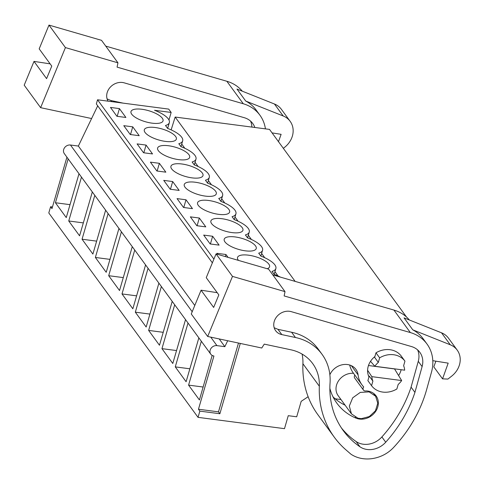 <?xml version="1.0" encoding="UTF-8"?>
<svg xmlns="http://www.w3.org/2000/svg" width="484" height="484" viewBox="0 0 484 484"><rect width="100%" height="100%" fill="white"/><g stroke="black" fill="none" stroke-linecap="round" stroke-linejoin="round"><path stroke-width="0.73" d="M351.457 413.874L349.321 406.034L352.703 397.818L360.284 392.403L369.123 391.889L375.62 396.233L377.792 403.226L375.439 410.807L369.31 416.555L361.348 418.66L357.954 418.212L351.457 413.874L338.171 395.688A14.962 12.826 -36.1 0 1 338.667 380.636A14.962 12.826 -36.1 0 1 353.532 373.303M240.3 343.434L219.875 413.741L218.496 411.854L238.485 343.047M308.133 396.729L301.187 401.333L296.692 416.797L288.258 415.689L284.489 428.661L198.035 417.347L199.844 411.122L219.875 413.741M340.99 399.542L335.158 398.78M171.142 129.881L175.154 117.049L269.515 129.397L406.512 317.014M175.154 117.049L295.155 281.398M181.736 144.044L184.827 148.285M195.052 162.285L198.15 166.526M208.368 180.52L211.466 184.761M221.684 198.761L224.782 203.002M235 216.995L238.098 221.236M248.316 235.236L251.414 239.477M261.632 253.471L264.73 257.712M274.948 271.712L278.046 275.953M212.367 262.848L96.334 103.939L97.538 99.789L168.71 109.1L171.154 112.451L154.553 110.279A23.02 7.932 -163.8 0 1 169.346 122.609A23.02 7.932 -163.8 0 1 165.486 125.501L167.621 128.417A23.02 7.932 -163.8 0 1 182.668 140.844A23.02 7.932 -163.8 0 1 178.802 143.736L180.937 146.658A23.02 7.932 -163.8 0 1 195.984 159.085A23.02 7.932 -163.8 0 1 192.118 161.977L194.253 164.893A23.02 7.932 -163.8 0 1 209.3 177.319A23.02 7.932 -163.8 0 1 205.44 180.211L207.569 183.133A23.02 7.932 -163.8 0 1 222.616 195.56A23.02 7.932 -163.8 0 1 218.756 198.452L220.886 201.368A23.02 7.932 -163.8 0 1 235.932 213.795A23.02 7.932 -163.8 0 1 232.072 216.687L234.202 219.609A23.02 7.932 -163.8 0 1 249.248 232.036A23.02 7.932 -163.8 0 1 245.388 234.928L247.518 237.844A23.02 7.932 -163.8 0 1 262.564 250.27A23.02 7.932 -163.8 0 1 258.704 253.162L260.834 256.084A23.02 7.932 -163.8 0 1 275.88 268.511A23.02 7.932 -163.8 0 1 272.02 271.403L274.15 274.319A23.02 7.932 -163.8 0 1 280.399 277.114M97.538 99.789L213.892 259.14M178.717 159.635A16.686 5.754 -163.8 0 1 157.621 148.037A16.686 5.754 -163.8 0 1 168.577 145.751A16.686 5.754 -163.8 0 1 189.674 157.348A16.686 5.754 -163.8 0 1 178.717 159.635M186.007 199.789L192.475 208.646L183.515 207.473L177.047 198.615L186.007 199.789L183.769 207.509M245.297 250.821A16.686 5.754 -163.8 0 1 224.201 239.223A16.686 5.754 -163.8 0 1 235.163 236.942A16.686 5.754 -163.8 0 1 256.254 248.534A16.686 5.754 -163.8 0 1 245.297 250.821M196.831 225.713L205.791 226.881L199.323 218.03L190.363 216.856L196.831 225.713M238.473 260.398A16.686 5.754 -163.8 0 1 237.523 257.464A16.686 5.754 -163.8 0 1 248.48 255.177A16.686 5.754 -163.8 0 1 269.57 266.775A16.686 5.754 -163.8 0 1 267.21 268.735M217.77 254.396L216.995 253.332L225.955 254.505L228.055 257.379M155.261 127.516A16.686 5.754 -163.8 0 1 176.357 139.114A16.686 5.754 -163.8 0 1 165.401 141.395A16.686 5.754 -163.8 0 1 144.305 129.797A16.686 5.754 -163.8 0 1 155.261 127.516M156.883 170.997L165.843 172.171L159.375 163.314L150.415 162.146L156.883 170.997M181.893 163.991A16.686 5.754 -163.8 0 1 202.99 175.583A16.686 5.754 -163.8 0 1 192.033 177.87A16.686 5.754 -163.8 0 1 170.937 166.272A16.686 5.754 -163.8 0 1 181.893 163.991M210.147 243.948L219.107 245.122L212.639 236.265L203.679 235.091L210.147 243.948M208.531 200.467A16.686 5.754 -163.8 0 1 229.622 212.059A16.686 5.754 -163.8 0 1 218.665 214.345A16.686 5.754 -163.8 0 1 197.569 202.748A16.686 5.754 -163.8 0 1 208.531 200.467M170.199 189.238L163.731 180.381L172.691 181.554L179.159 190.412L170.199 189.238M205.349 196.111A16.686 5.754 -163.8 0 1 184.253 184.513A16.686 5.754 -163.8 0 1 195.215 182.226A16.686 5.754 -163.8 0 1 216.306 193.824A16.686 5.754 -163.8 0 1 205.349 196.111M143.56 152.762L152.527 153.936L146.059 145.079L137.099 143.905L143.56 152.762M221.847 218.701A16.686 5.754 -163.8 0 1 242.938 230.299A16.686 5.754 -163.8 0 1 231.981 232.586A16.686 5.754 -163.8 0 1 210.885 220.988A16.686 5.754 -163.8 0 1 221.847 218.701M132.743 126.838L139.21 135.695L130.244 134.522L123.783 125.671L132.743 126.838L130.498 134.558M119.427 108.604L110.467 107.43L116.928 116.287L125.894 117.461L119.427 108.604L117.182 116.317M152.085 123.16A16.686 5.754 -163.8 0 1 130.989 111.562A16.686 5.754 -163.8 0 1 141.945 109.275A16.686 5.754 -163.8 0 1 163.041 120.873A16.686 5.754 -163.8 0 1 152.085 123.16M199.844 411.122L198.464 409.234L218.496 411.854M198.035 417.347L48.793 212.954L50.602 206.728L51.982 208.616L66.925 157.185M198.464 409.234L213.928 356.006A5.754 4.931 -36.1 0 1 210.788 354.209A5.754 4.931 -36.1 0 1 211.054 348.317A5.754 4.931 -36.1 0 1 216.941 345.63L210.734 337.13M212.167 355.431L199.42 399.959L188.585 385.125L203.177 387.031M201.332 341.262L188.585 385.125M132.265 246.677L119.524 290.539L108.688 275.698L123.281 277.604M121.43 231.836L108.688 275.698M134.746 250.071L122.004 293.933L132.84 308.774L145.581 264.911M105.633 210.201L92.892 254.064L82.056 239.223L96.649 241.135M94.797 195.361L82.056 239.223M108.113 213.595L95.372 257.458L106.208 272.298L118.949 228.436M185.535 319.621L172.788 363.484L161.952 348.649L176.545 350.555M174.7 304.787L161.952 348.649M198.851 337.862L186.104 381.725L175.268 366.884L189.861 368.796M188.016 323.022L175.268 366.884M148.062 268.311L135.32 312.174L146.156 327.015L158.897 283.146M172.213 301.387L159.472 345.249L148.636 330.409L163.229 332.32M161.384 286.546L148.636 330.409M81.481 177.12L68.74 220.982L79.576 235.823L92.317 191.96M68.165 158.885L55.424 202.748L66.26 217.588L79.001 173.726M374.852 366.273A17.267 14.798 -36.1 0 1 378.319 362.419L379.65 357.839A20.715 17.757 -36.1 0 1 404.951 361.149L403.62 365.735A17.267 14.798 -36.1 0 1 404.672 370.175L374.852 366.273L370.526 361.324M378.319 362.419L374.646 357.398L375.977 352.812A20.715 17.757 -36.1 0 1 401.284 356.121L404.951 361.149M401.659 380.551A17.267 14.798 -36.1 0 1 398.199 384.405L396.862 388.991A20.715 17.757 -36.1 0 1 371.561 385.681L372.892 381.096A17.267 14.798 -36.1 0 1 371.839 376.649L401.659 380.551L394.49 368.844M371.839 376.649L367.598 370.284M97.714 105.827L78.366 146.053L194.774 305.477M219.204 338.933L224.848 346.665L216.941 345.63M227.698 340.748L224.848 346.665M210.788 354.209L64.305 153.597A5.754 4.931 -36.1 0 1 64.572 147.705A5.754 4.931 -36.1 0 1 70.458 145.018L78.366 146.053M379.65 357.839L375.977 352.812M372.892 381.096L369.219 376.068L367.888 380.654L371.561 385.681M50.602 206.728L52.46 206.971M171.154 112.451L168.97 119.978M55.424 202.748L70.017 204.659M225.955 254.505L225.35 256.593M212.639 236.265L210.401 243.984M135.32 312.174L149.913 314.08M199.323 218.03L197.085 225.744M122.004 293.933L136.597 295.845M172.691 181.554L170.453 189.268M95.372 257.458L109.965 259.37M159.375 163.314L157.137 171.033M146.059 145.079L143.815 152.793M68.74 220.982L83.333 222.894M272.807 274.912L393.922 310.075A40.281 34.533 -36.1 0 1 409.373 319.997M285.016 291.634L232.483 276.394L207.697 336.483L191.265 313.983L201.078 290.206L213.656 307.443L218.828 294.901L206.251 277.671L216.058 253.894L268.59 269.134L285.016 291.634L284.138 295.93L410.347 332.569A40.281 34.533 -36.1 0 1 426.997 344.015A40.281 34.533 -36.1 0 1 431.48 372.184L426.658 389.511A132.356 113.456 -36.1 0 1 393.589 447.464A31.073 26.638 -36.1 0 1 381.519 455.958A33.91 29.07 -36.1 0 1 350.93 454.186L345.945 449.86A103.582 88.796 -36.1 0 1 334.299 437.197A103.582 88.796 -36.1 0 1 319.337 386.232L302.911 363.732A103.582 88.796 -36.1 0 0 317.873 414.697L334.299 437.197M457.211 350.12A20.715 17.757 -36.1 0 0 450.253 344.777L412.785 329.84L404.049 317.873L441.511 332.81A20.715 17.757 -36.1 0 1 448.474 338.153L457.211 350.12A20.715 17.757 -36.1 0 1 451.608 376.183L447.918 379.075L442.551 378.863L448.184 363.145L432.793 360.677M412.785 329.84A40.281 34.533 -36.1 0 1 423.149 338.752L426.997 344.015M302.083 354.076A46.04 39.464 -36.1 0 1 302.911 363.732M201.078 290.206L217.189 292.657M319.337 386.232A46.04 39.464 -36.1 0 0 312.688 363.581A46.04 39.464 -36.1 0 0 290.836 349.787L264.258 344.124L261.759 348.014L207.697 336.483M322.017 354.282A56.005 48.007 -36.1 0 0 295.434 337.505L281.815 334.601A13.014 11.156 -36.1 0 1 275.632 330.699A13.014 11.156 -36.1 0 1 276.539 316.959A13.014 11.156 -36.1 0 1 290.479 311.454A13.014 11.156 -36.1 0 1 291.277 311.654L411.406 346.532A20.401 17.491 -36.1 0 1 419.84 352.328A20.401 17.491 -36.1 0 1 422.108 366.588L414.927 392.403A132.356 113.456 -36.1 0 1 385.724 442.213A19.62 16.819 -36.1 0 1 359.987 446.811A92.456 79.255 -36.1 0 1 343.283 430.633A92.456 79.255 -36.1 0 1 330.04 383.086A56.005 48.007 -36.1 0 0 322.017 354.282L318.169 349.018A56.005 48.007 -36.1 0 0 291.592 332.236L277.967 329.338L274.168 327.735M435.866 361.167L433.815 366.896L442.551 378.863M216.058 253.894L232.483 276.394M417.625 349.902A20.401 17.491 -36.1 0 1 418.267 361.324L411.079 387.139A132.356 113.456 -36.1 0 1 381.882 436.943A19.62 16.819 -36.1 0 1 356.139 441.547A92.456 79.255 -36.1 0 1 341.426 427.953M414.927 392.403L411.079 387.139M329.864 388.368A59.06 50.626 -36.1 0 0 336.888 403.214A59.06 50.626 -36.1 0 0 356.024 418.14A15.536 13.316 -36.1 0 0 361.094 419.18A15.536 13.316 -36.1 0 0 375.85 411.097A15.536 13.316 -36.1 0 0 376.086 395.888A15.536 13.316 -36.1 0 0 365.983 390.927A2.88 2.468 -36.1 0 1 363.448 390.068L354.711 378.101A2.88 2.468 -36.1 0 1 354.863 375.13M363.448 390.068A2.88 2.468 -36.1 0 1 363.708 386.952A27.981 23.988 -36.1 0 1 361.99 384.889L353.247 372.922A27.981 23.988 -36.1 0 1 349.714 365.027M345.128 405.211A59.06 50.626 -36.1 0 1 333.034 396.856M401.145 369.716A17.841 15.294 -36.1 0 1 400.927 370.526A17.841 15.294 -36.1 0 1 398.592 375.53M368.977 376.909A17.841 15.294 -36.1 0 1 368.245 366.249A17.841 15.294 -36.1 0 1 374.894 356.551M329.864 374.743A15.536 13.316 -36.1 0 1 342.351 364.748A15.536 13.316 -36.1 0 1 355.934 369.389A15.536 13.316 -36.1 0 1 358.099 374.918L351.324 365.644M361.99 384.889A27.981 23.988 -36.1 0 1 358.099 374.918M105.742 46.107L226.857 81.27A40.281 34.533 -36.1 0 1 242.309 91.192M117.951 62.829L65.419 47.589L40.626 107.672L24.2 85.178L34.007 61.401L46.591 78.632L51.764 66.096L39.18 48.866L48.987 25.089L101.525 40.329L117.951 62.829L117.074 67.125L243.283 103.764A40.281 34.533 -36.1 0 1 259.926 115.21A40.281 34.533 -36.1 0 1 265.432 128.865M290.146 121.309A20.715 17.757 -36.1 0 0 283.182 115.972L245.721 101.035L236.985 89.068L274.446 104.006A20.715 17.757 -36.1 0 1 281.404 109.342L290.146 121.309A20.715 17.757 -36.1 0 1 284.538 147.378L283.334 148.322M245.721 101.035A40.281 34.533 -36.1 0 1 256.084 109.947L259.926 115.21M34.007 61.401L50.124 63.852M91.597 118.544L40.626 107.672M108.083 101.168A13.014 11.156 -36.1 0 1 109.783 87.761A13.014 11.156 -36.1 0 1 123.414 82.649A13.014 11.156 -36.1 0 1 124.213 82.849L244.341 117.721A20.401 17.491 -36.1 0 1 252.769 123.517A20.401 17.491 -36.1 0 1 254.838 127.473M272.062 132.888L281.119 134.334L278.488 141.679M48.987 25.089L65.419 47.589M250.561 121.097A20.401 17.491 -36.1 0 1 251.88 127.086M123.13 103.134L110.903 100.527L107.103 98.924M192.196 311.738L70.464 145.018M368.469 365.529L394.545 368.935M410.347 332.569L393.922 310.075M450.253 344.777L441.511 332.81M422.108 366.588L418.267 361.324M385.724 442.213L381.882 436.943M359.987 446.811L356.139 441.547M295.434 337.505L291.592 332.236M277.967 329.338L281.815 334.601M356.024 418.14L355.341 417.202M243.283 103.764L226.857 81.27M283.182 115.972L274.446 104.006M110.903 100.527L111.713 101.64M375.62 396.227L373.503 393.329M369.104 376.467L368.372 375.457M167.658 128.435L169.346 122.609M274.186 274.331L275.88 268.511M260.87 256.096L262.564 250.27M247.554 237.862L249.248 232.036M234.238 219.621L235.932 213.795M220.922 201.386L222.616 195.56M207.606 183.146L209.3 177.319M194.29 164.911L195.984 159.085M180.974 146.67L182.668 140.844"/></g></svg>
